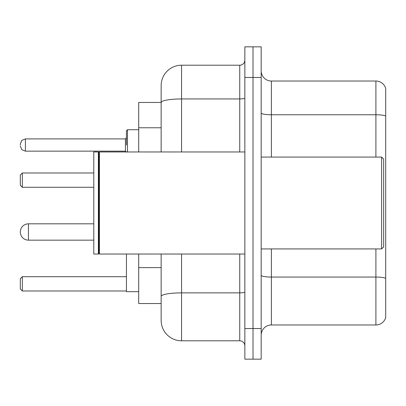 <?xml version="1.0" encoding="UTF-8"?>
<svg xmlns="http://www.w3.org/2000/svg" width="406" height="406" viewBox="0 0 406 406"><rect width="100%" height="100%" fill="white"/><g stroke="black" fill="none" stroke-linecap="round" stroke-linejoin="round"><path stroke-width="0.61" d="M161.152 102.464L138.7 102.464L138.7 151.966M181.568 254.034L181.568 340.791A20.412 20.412 0 0 1 161.152 320.375L161.152 303.536L138.7 303.536L138.7 254.034M161.152 320.375L161.152 254.034M244.848 328.54L244.848 359.163L253.014 359.163L253.014 328.54L253.014 359.163L261.18 359.163L261.18 328.54L253.014 328.54L253.014 77.46L253.014 328.54L244.848 328.54L244.848 77.46L253.014 77.46L253.014 46.837L253.014 77.46L261.18 77.46L261.18 328.54M261.18 77.46L261.18 46.837L244.848 46.837L244.848 77.46M181.568 340.791L239.743 340.791L239.743 254.034M161.152 122.155L161.152 85.625A20.412 20.412 0 0 1 181.568 65.209L239.743 65.209A5.105 5.105 0 0 0 244.848 60.108M161.152 299.963L161.152 273.213M161.152 151.966L161.152 102.49A20.412 3.542 180 0 1 181.568 98.947L239.743 98.947L239.743 65.209M161.152 85.625L161.152 96.851M244.848 345.892A5.105 5.105 0 0 0 239.743 340.791M385.7 278.47L385.7 317.619A10.206 10.206 0 0 1 375.9 324.973L271.386 324.973A10.206 10.206 0 0 0 261.18 335.178M385.7 88.381A10.206 10.206 0 0 0 375.9 81.027A10.206 10.206 0 0 1 385.7 88.381L385.7 317.619M385.7 116.045A10.206 1.771 180 0 0 375.9 114.766L375.9 81.027L271.386 81.027A10.206 10.206 0 0 1 261.18 70.822A10.206 10.206 0 0 0 271.386 81.027L271.386 157.071M28.466 223.823A8.166 8.166 0 0 0 20.3 231.988A8.166 8.166 0 0 1 28.466 223.823A8.166 8.166 0 0 0 20.3 231.988A8.166 8.166 0 0 1 28.466 223.823A8.166 8.166 0 0 0 20.3 231.988A8.166 8.166 0 0 1 28.466 223.823A8.166 8.166 0 0 0 20.3 231.988A8.166 8.166 0 0 0 28.466 240.154L28.466 223.823L93.786 223.823M126.449 254.034L126.449 291.696L138.7 291.696M22.34 290.98L20.3 288.94L20.3 278.734L22.34 276.694L22.34 290.98L126.449 290.98M22.34 276.694L126.449 276.694M22.34 187.283L20.3 185.243L20.3 175.032L22.34 172.992L22.34 187.283L93.786 187.283M22.34 172.992L93.786 172.992M381.62 157.071L383.66 159.111L383.66 246.889L381.62 248.929L381.62 157.071L261.18 157.071M99.404 254.034L98.891 253.522L98.891 152.478L99.404 151.966L99.404 254.034L244.848 254.034M98.379 254.034L93.786 254.034L93.786 151.966L98.379 151.966L98.379 254.034L98.891 253.522M126.449 145.028L126.449 130.737L126.449 145.028M20.3 145.028L20.3 144.003L20.3 145.028M161.152 127.768L138.7 127.768M161.152 267.6L138.7 267.6M244.848 291.99A5.105 0.888 0 0 1 239.743 292.873L181.568 292.873A20.412 3.542 180 0 0 161.152 296.421M181.568 65.209L181.568 151.966M239.743 151.966L239.743 98.947A5.105 0.888 0 0 0 244.848 98.059M385.7 278.328A10.206 1.771 180 0 0 375.9 277.054L271.386 277.054L271.386 324.973M375.9 324.973L375.9 248.929M375.9 157.071L375.9 114.766L271.386 114.766A10.206 1.771 0 0 1 261.18 112.995M271.386 248.929L271.386 277.054A10.206 1.771 0 0 1 261.18 275.283M138.7 129.717L127.469 129.717L127.469 151.966M125.429 138.903L25.405 138.903L25.405 151.149L125.429 151.149L125.429 138.903L126.449 137.883M93.786 240.154L28.466 240.154M261.18 248.929L381.62 248.929M98.891 152.478L98.379 151.966M99.404 151.966L244.848 151.966M25.405 151.149L21.822 149.682L20.3 146.048M25.405 138.903L21.822 140.369L20.3 144.003M125.429 151.149L126.449 152.169M127.469 129.717L126.449 130.737"/></g></svg>
